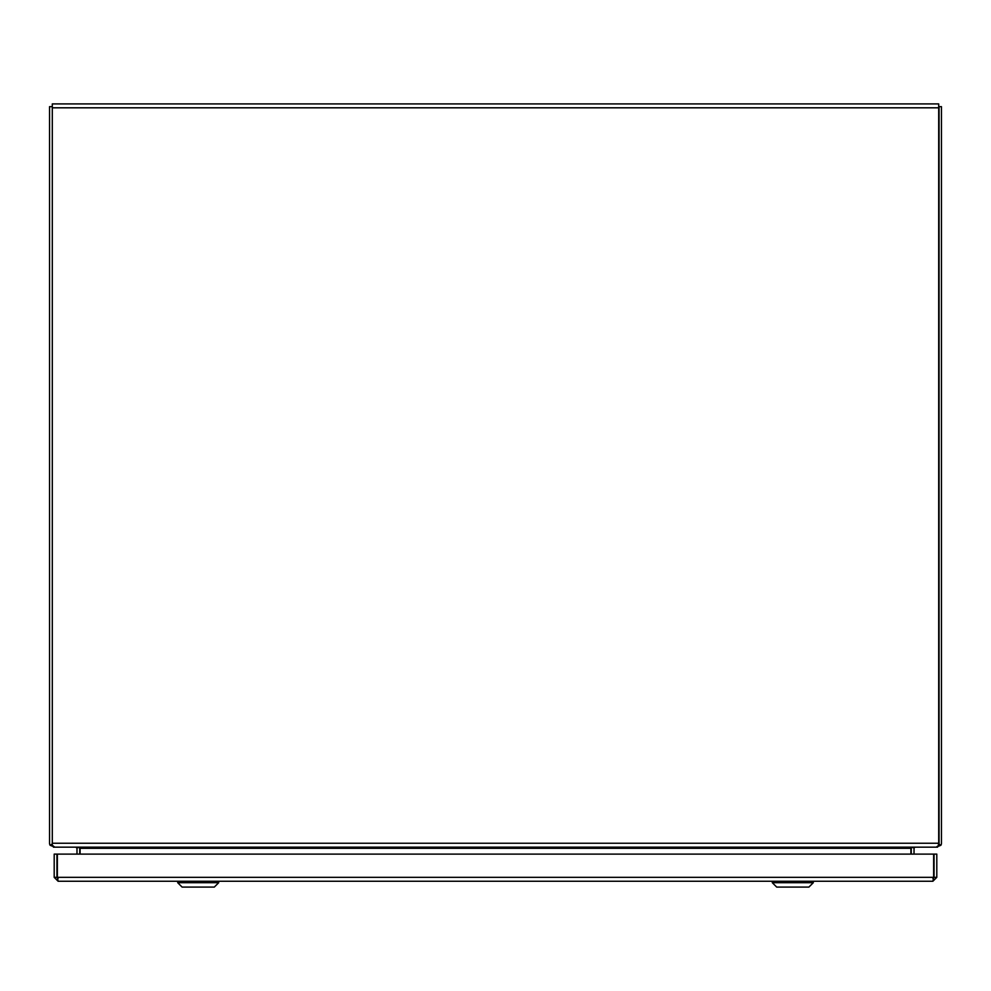 <?xml version="1.0" encoding="UTF-8"?>
<svg xmlns="http://www.w3.org/2000/svg" width="991" height="991" viewBox="0 0 991 991"><rect width="100%" height="100%" fill="white"/><g stroke="black" fill="none" stroke-linecap="round" stroke-linejoin="round"><path stroke-width="1.49" d="M52.3 845.286L52.3 103.906L938.7 103.906L938.7 845.286L936.284 847.156L54.716 847.156L52.3 845.286M910.902 854.118L910.902 847.962L913.913 847.156M77.087 847.156L80.098 847.962L80.098 854.118M940.868 845.286A3.914 3.914 0 0 0 941.45 843.242L941.45 106.656L939.059 106.656L939.059 844.171L940.868 845.286L937.536 846.611M914.024 849.46L914.024 854.118L914.061 847.962L915.164 847.156L937.536 847.156M938.279 844.134L939.059 844.171M914.061 847.962L912.29 847.416M911.262 854.118L911.262 848.308M52.3 106.656L49.55 106.656L49.55 843.242A3.914 3.914 0 0 0 50.132 845.286L52.3 843.948M53.464 846.611L50.132 845.286M53.464 847.156L75.836 847.156L77.001 848.308L76.988 854.118L76.976 849.46M78.71 847.416L76.939 847.962M79.738 848.308L79.738 854.118M57.354 877.332L57.354 854.118L933.646 854.118L933.646 877.332L57.354 877.332L58.11 881.247L932.89 881.247L933.522 878.311M936.805 877.332L936.805 854.118L934.055 854.118L934.055 877.332L936.805 877.332L932.89 881.247M58.11 881.247L54.195 877.332L56.945 877.332L56.945 854.118L54.195 854.118L54.195 877.332M934.055 877.332L932.89 878.497M58.11 878.497L56.945 877.332M934.055 868.091L934.055 870.321M772.311 882.708L776.709 887.094L808.891 887.094L813.289 882.708L772.311 882.708L772.311 881.247M177.711 882.708L182.109 887.094L214.291 887.094L218.689 882.708L177.711 882.708L177.711 881.247M52.3 107.808L938.7 107.808M938.7 843.242L52.3 843.242M910.902 848.308L80.098 848.308M813.289 882.708L813.289 881.247M218.689 882.708L218.689 881.247"/></g></svg>
